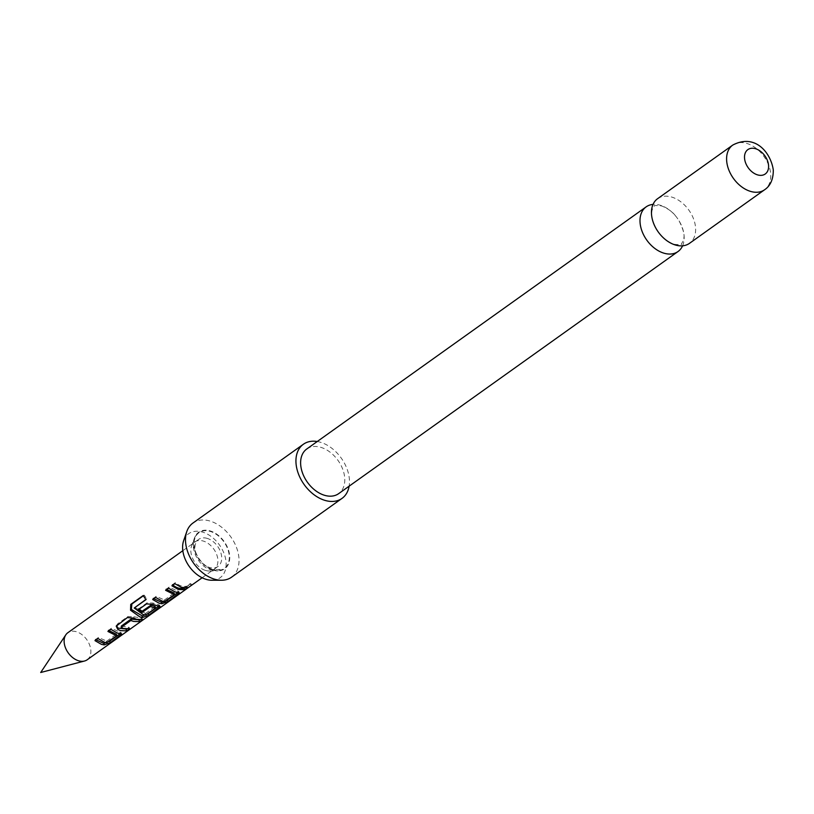 <?xml version="1.0" encoding="UTF-8"?>
<svg xmlns="http://www.w3.org/2000/svg" width="814" height="814" viewBox="0 0 814 814"><rect width="100%" height="100%" fill="white"/><g stroke="black" fill="none" stroke-linecap="round" stroke-linejoin="round"><path stroke-width="0.61" stroke-dasharray="4.07 3.05" d="M189.927 586.477L191.697 584.635L187.78 587.942L186.884 586.548L190.568 583.496L186.121 587.138L188.96 585.124M682.58 245.818A27.432 18.793 54.5 0 0 684.116 236.05A27.432 18.793 54.5 0 0 679.12 220.95A27.432 18.793 54.5 0 0 675.437 215.771A27.432 18.793 54.5 0 0 660.49 205.301A27.432 18.793 54.5 0 0 653.032 204.406M87.159 659.798A16.626 11.386 54.5 0 0 89.621 644.942A16.626 11.386 54.5 0 0 76.536 631.776A16.626 11.386 54.5 0 0 67.847 632.722M212.942 569.596A21.886 14.998 -125.5 0 1 196.215 553.489A21.886 14.998 -125.5 0 1 197.558 533.923A21.886 14.998 -125.5 0 1 210.409 531.461A21.886 14.998 -125.5 0 1 228.062 550.02A21.886 14.998 -125.5 0 1 222.792 569.291A21.886 14.998 -125.5 0 1 212.942 569.596M207.367 538.441A16.626 11.386 54.5 0 0 198.667 539.387A16.626 11.386 54.5 0 0 196.205 554.242A16.626 11.386 54.5 0 0 209.29 567.409A16.626 11.386 54.5 0 0 217.979 566.463A16.626 11.386 54.5 0 0 220.441 551.607A16.626 11.386 54.5 0 0 207.367 538.441M212.973 570.085A22.446 15.374 54.5 0 0 218.06 570.868A22.446 15.374 54.5 0 0 229.324 553.255A22.446 15.374 54.5 0 0 210.378 530.982A22.446 15.374 54.5 0 0 194.526 537.871A22.446 15.374 54.5 0 0 212.973 570.085M205.352 570.39A16.819 11.528 54.5 0 0 209.167 570.98A16.819 11.528 54.5 0 0 217.603 557.783A16.819 11.528 54.5 0 0 203.408 541.086A16.819 11.528 54.5 0 0 191.524 546.255A16.819 11.528 54.5 0 0 205.352 570.39M183.649 540.669A27.055 18.529 -125.5 0 1 206.98 533.892A27.055 18.529 -125.5 0 1 226.099 562.494A27.055 18.529 -125.5 0 1 211.884 580.25M231.583 577.177A33.252 22.782 54.5 0 0 238.97 558.414A33.252 22.782 54.5 0 0 221.367 527.024A33.252 22.782 54.5 0 0 192.959 523.036M317.246 441.514A33.252 22.782 -125.5 0 1 349.409 479.629A33.252 22.782 -125.5 0 1 349.114 486.182M657.6 198.697A27.432 18.793 -125.5 0 1 671.947 197.13A27.432 18.793 -125.5 0 1 695.573 227.879A27.432 18.793 -125.5 0 1 689.468 243.355M306.766 448.992A27.432 18.793 -125.5 0 1 330.209 452.279A27.432 18.793 -125.5 0 1 344.729 478.174A27.432 18.793 -125.5 0 1 338.634 493.66M172.904 585.093L172.456 584.717L175.407 582.6C179.345 585.846 183.14 587.026 186.803 586.131L187.525 587.606M186.803 586.131L183.842 588.247M175.407 582.6L174.857 583.679M172.456 584.717L171.907 585.795M166.605 589.601L166.158 589.234L169.108 587.118L177.401 590.913L177.778 592.419M177.401 590.913L178.805 591.381L177.9 592.45M169.108 587.118L168.569 588.196M166.158 589.234L165.608 590.313M153.683 598.819L153.236 598.443L156.196 596.336L164.438 599.979L164.784 601.475M164.438 599.979L174.013 593.152M164.001 600.091L164.326 601.587M156.196 596.336L155.647 597.415M153.236 598.443L152.686 599.521M135.053 607.203L134.259 608.404M143.325 595.817L144.271 595.146L146.764 598.86L145.95 599.664M146.764 598.86L145.828 599.521M144.271 595.146L143.172 595.543M139.082 609.218L138.645 608.852L147.12 602.798L153.113 603.072L158.16 604.639L158.537 606.145M158.16 604.639L159.564 605.097L158.669 606.176M153.113 603.072L152.93 604.395M147.12 602.798L146.571 603.886M138.645 608.852L138.095 609.93M135.053 607.58L145.533 613.461L145.879 614.957M145.533 613.461L155.098 606.634M145.096 613.573L145.421 615.069M116.514 625.661L117.531 623.9L127.89 616.513L133.883 616.788L133.7 618.111M127.89 616.513L127.34 617.592M117.531 623.9L116.992 624.979M121.408 625.986L129.08 627.299L129.792 628.774M129.08 627.299L126.119 629.415M121.459 626.251L121.317 627.604M133.883 616.788L142.002 618.08L142.725 619.556M142.002 618.08L139.041 620.197M108.903 630.738L108.455 630.372L111.416 628.255L119.699 632.071L120.065 633.577M119.699 632.071L121.093 632.539L120.197 633.607M111.416 628.255L110.877 629.344M108.455 630.372L107.916 631.45M95.96 639.926L95.523 639.55L98.484 637.454L106.736 641.127L107.082 642.633M106.736 641.127L116.31 634.31M106.308 641.239L106.624 642.734M98.484 637.454L97.934 638.532M95.523 639.55L94.973 640.628M190.812 584.94L189.611 583.841M732.742 145.085A27.432 18.793 -125.5 0 1 756.186 148.372A27.432 18.793 -125.5 0 1 770.705 174.267A27.432 18.793 -125.5 0 1 764.611 189.754M187.088 588.502L186.121 587.138M675.437 215.771C672.69 211.976 668.121 208.699 661.741 205.952C655.657 205.342 653.174 205.413 654.293 206.166L652.126 209.798C652.055 212.617 649.338 214.855 656.501 229.283M679.12 220.95C686.283 235.368 683.567 237.617 683.495 240.425L681.328 244.058C682.447 244.811 679.965 244.882 673.87 244.271C667.49 241.524 662.932 238.258 660.185 234.452M197.558 533.923C187.556 542.226 196.052 565.964 211.101 569.841L222.792 569.291M209.167 570.98L218.06 570.868M182.824 550.691L198.667 539.387M202.137 577.767L217.979 566.463M191.524 546.255L194.526 537.871M191.697 584.635L190.568 583.496M179.436 592.897L178.805 591.381M160.195 606.623L159.564 605.097M116.219 626.169L116.656 625.203M121.724 634.065L121.093 632.539"/><path stroke-width="1.22" d="M187.301 588.298L202.137 577.767M653.032 204.406A27.432 18.793 54.5 0 0 646.153 206.868A27.432 18.793 54.5 0 0 640.048 222.354A27.432 18.793 54.5 0 0 663.664 253.093A27.432 18.793 54.5 0 0 678.011 251.536A27.432 18.793 54.5 0 0 682.58 245.818M182.824 550.691L67.847 632.722A16.626 11.386 54.5 0 0 65.822 634.828A16.626 11.386 54.5 0 0 66.199 649.47A16.626 11.386 54.5 0 0 78.459 660.744A16.626 11.386 54.5 0 0 84.503 661.019A16.626 11.386 54.5 0 0 87.159 659.798L187.088 588.491M221.489 580.24L211.884 580.25A27.055 18.529 -125.5 0 1 182.651 548.982A27.055 18.529 -125.5 0 1 183.649 540.669L186.782 531.583A33.252 22.782 54.5 0 0 185.561 541.809A33.252 22.782 54.5 0 0 221.489 580.24A33.252 22.782 54.5 0 0 231.583 577.177L342.012 498.392A33.252 22.782 -125.5 0 1 313.604 494.413A33.252 22.782 -125.5 0 1 296.001 463.024A33.252 22.782 -125.5 0 1 303.388 444.251A33.252 22.782 -125.5 0 1 317.246 441.514M349.114 486.182A33.252 22.782 -125.5 0 1 342.012 498.392M764.611 189.754L689.468 243.355A27.432 18.793 -125.5 0 1 675.121 244.922A27.432 18.793 -125.5 0 1 660.185 234.452A27.432 18.793 -125.5 0 1 656.501 229.283A27.432 18.793 -125.5 0 1 651.505 214.174A27.432 18.793 -125.5 0 1 657.6 198.697L732.742 145.085A27.432 18.793 -125.5 0 0 726.648 160.572A27.432 18.793 -125.5 0 0 741.178 186.467A27.432 18.793 -125.5 0 0 764.611 189.754C770.42 185.857 773.32 179.304 773.3 170.065C770.95 153.042 755.361 133.099 732.742 145.085M744.535 158.069A14.967 10.246 54.5 0 0 757.417 174.837A14.967 10.246 54.5 0 0 768.569 165.537A14.967 10.246 54.5 0 0 755.687 148.769A14.967 10.246 54.5 0 0 744.535 158.069M678.011 251.536L338.634 493.66A27.432 18.793 -125.5 0 1 315.201 490.374A27.432 18.793 -125.5 0 1 300.671 464.468A27.432 18.793 -125.5 0 1 306.766 448.992L646.153 206.868M101.435 644.352L94.973 640.628L97.934 638.532L104.385 642.246L106.624 642.734L116.656 635.805L107.916 631.45L110.877 629.344L117.297 633.027L121.724 634.065L110.399 642.622L104.192 644.902L101.435 644.352M120.655 630.636L117.816 629.436L116.219 626.169L127.34 617.592L133.7 618.111L136.528 619.312L142.725 619.556L139.764 621.662L133.577 621.418L130.82 620.502L121.245 627.329L123.616 628.53L129.792 628.774L126.842 630.881L120.655 630.636M139.886 616.92L130.545 610.225L130.749 604.395L143.172 595.543L145.95 599.664L134.239 608.007L143.162 614.58L145.879 614.957L155.443 608.139L150.366 606.562L141.962 612.555L138.095 609.93L146.571 603.886L152.93 604.395L160.195 606.623L148.84 615.191L142.654 617.47L139.886 616.92M159.106 603.205L152.686 599.521L155.647 597.415L162.067 601.088L164.326 601.587L174.359 594.647L165.608 590.313L168.569 588.196L174.99 591.87L179.436 592.897L168.081 601.475L161.894 603.754L159.106 603.205M178.337 589.478L171.907 585.795L174.857 583.679L181.298 587.372L187.525 587.606L184.554 589.723L178.337 589.478M139.499 619.871L130.973 619.159L121.408 625.986L121.317 627.604M116.31 634.31L116.656 635.805L116.27 634.137L108.455 630.372M155.098 606.634L155.443 608.139L155.057 606.471L150.966 605.199L150.834 606.552M174.013 593.152L174.359 594.647L173.972 592.979L166.158 589.234M303.388 444.251L192.959 523.036A33.252 22.782 54.5 0 0 186.782 531.583M184.279 587.932L184.554 589.723M183.842 588.247C180.179 589.133 176.384 587.962 172.456 584.717M177.9 592.45L178.429 594.088M164.632 601.546L161.518 602.248L161.894 603.754M161.518 602.248L153.236 598.443M177.717 592.612L167.358 599.999L168.081 601.475M167.358 599.999L164.713 601.505M145.828 599.521L134.239 608.007M158.669 606.176L148.117 613.715L142.287 615.964L131.39 609.452L131.848 604.008L130.749 604.395M131.848 604.008L143.325 595.817M131.39 609.452L130.545 610.225M142.287 615.964L142.654 617.47M148.117 613.715L148.84 615.191M158.486 606.328L159.208 607.804M150.966 605.199L142.114 611.212L138.645 608.852M142.114 611.212L141.962 612.555M150.529 605.219L150.366 606.562M126.577 629.09L118.01 628.113L117.816 629.436M118.01 628.113L116.514 625.661M126.119 629.415L126.842 630.881M130.973 619.159L130.82 620.502M131.42 619.149L131.288 620.502M139.041 620.197L139.764 621.662M120.197 633.607L120.726 635.246M120.014 633.77L109.687 641.147L103.826 643.396L104.192 644.902M103.826 643.396L95.523 639.55M109.687 641.147L110.399 642.622M84.503 661.019L40.7 672.506L65.822 634.828M174.42 594.546L174.084 593.04M155.505 608.038L155.169 606.532M121.184 627.441L121.337 626.108M116.717 635.703L116.382 634.198"/></g></svg>
